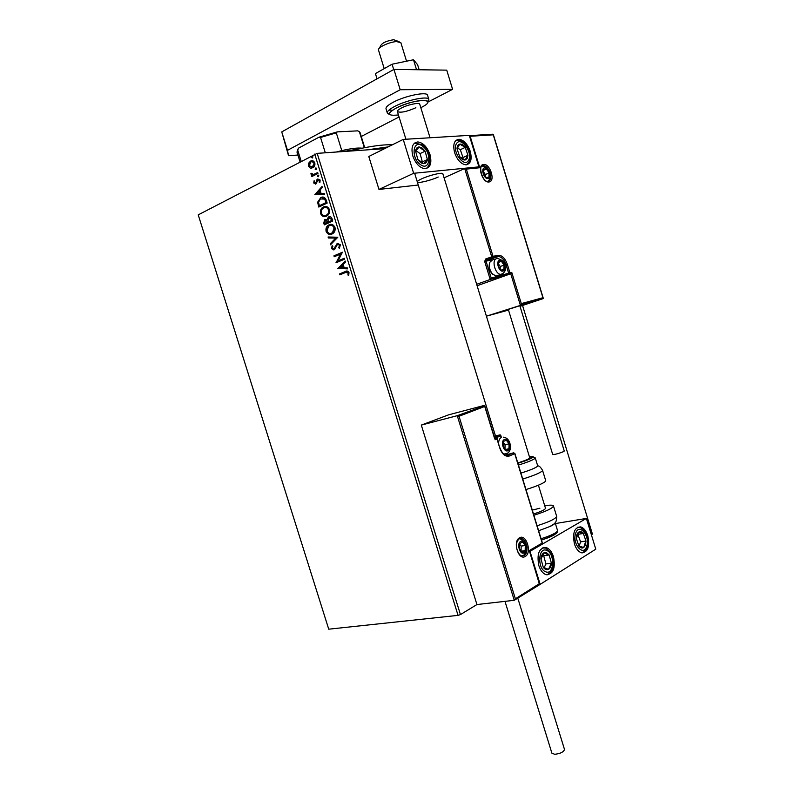 <?xml version="1.0" encoding="UTF-8"?>
<svg xmlns="http://www.w3.org/2000/svg" width="794" height="794" viewBox="0 0 794 794"><rect width="100%" height="100%" fill="white"/><g stroke="black" fill="none" stroke-linecap="round" stroke-linejoin="round"><path stroke-width="1.19" d="M384.594 148.657L317.173 153.361L460.441 614.586L458.059 615.37L328.736 629.185L198.222 214.866L317.173 153.361M522.551 305.482L592.433 534.144L591.381 534.789M459.021 416.255L457.255 415.679L484.747 405.754L484.737 406.449L459.021 416.255L515.375 598.805L514.254 600.304L476.936 604.542L460.441 614.586M522.224 304.41L521.926 303.437M310.275 168.1L308.499 166.115L308.717 163.107L310.603 161.083C312.32 160.17 313.719 160.765 314.801 162.869C315.168 165.142 314.583 166.76 313.044 167.703L310.275 168.1L308.499 166.115M317.977 173.479L311.863 176.556L311.576 175.633L312.469 175.176L310.97 174.075L310.96 173.261L311.744 173.38L313.481 174.501L317.689 172.546L317.977 173.479M313.749 183.017L314.067 180.804L314.752 181.082L314.484 182.59L315.694 183.017L317.759 178.968L320.141 180.04L319.903 182.362L319.168 182.114L319.416 180.516L318.076 179.881L315.903 183.99L313.749 183.017L314.464 180.972M326.304 200.267L327.168 203.075L318.771 207.055L317.62 202.242L320.756 197.617C323.138 196.317 324.984 197.2 326.304 200.267M332.746 221.02L324.309 224.871L323.783 223.174L324.587 219.7L327.148 219.759L328.706 216.871C330.115 216.246 331.207 216.822 332.001 218.608L332.746 221.02M337.797 237.247L330.512 244.81L330.205 243.808L335.713 238.071L328.398 237.992L328.081 236.989L337.797 237.247M344.318 258.239L344.606 259.162L336.09 262.735L340.566 254.07L334.234 256.76L333.946 255.847L342.452 252.224L337.976 260.908L344.318 258.239M345.519 272.521L339.852 274.823L339.564 273.91L345.321 271.558C346.76 270.556 347.99 270.883 349.013 272.531L348.725 275.2L347.911 275.002L348.129 272.898L345.519 272.521M458.059 615.37L314.732 154.076M337.897 268.551L345.182 261.018L345.489 262.02L343.137 264.402L344.179 267.767L347.315 267.876L347.623 268.878L337.857 268.402M340.388 244.79L339.366 248.304L338.691 247.738L339.534 245.237L337.559 244.185L334.552 249.604L331.445 248.591L332.15 245.664L332.894 246.16L332.319 248.234L334.066 248.79L337.291 243.252L340.388 244.79M332.001 234.022C329.609 235.153 327.654 234.299 326.116 231.471C325.619 228.682 326.284 226.647 328.121 225.367L329.083 224.801C331.485 223.65 333.45 224.523 334.979 227.402C335.455 230.141 334.8 232.156 333.014 233.436L332.001 234.022M326.443 216.157C324.071 217.328 322.116 216.494 320.578 213.665C320.081 210.777 320.786 208.683 322.711 207.393L323.525 206.926C325.917 205.735 327.872 206.579 329.401 209.457C329.877 212.296 329.182 214.36 327.317 215.65L326.443 216.157M314.9 194.609L322.027 186.501L322.334 187.513L320.022 190.074L321.074 193.458L324.16 193.389L324.478 194.401L314.851 194.451M318.295 176.725L317.362 176.298L317.719 175.236L318.761 175.593L318.295 176.725L317.362 176.298M316.081 169.588L315.139 169.172L315.595 168.04L316.538 168.457L316.081 169.588M312.469 157.956L311.526 157.549L311.982 156.408L312.925 156.825L312.469 157.956M340.308 274.645L339.564 273.91M340.05 273.821L347.067 271.032M348.794 275.012L347.911 275.002M348.397 274.913L348.189 273.553M348.675 273.464L348.129 272.898M348.606 272.808L346.988 272.074M338.333 268.312L345.271 261.315M347.593 268.769L338.383 268.461M343.187 267.737L342.859 265.067L339.921 267.638L343.187 267.737L342.383 265.156M336.537 262.546L336.031 262.546M336.517 262.457L340.566 254.07M334.681 256.571L333.946 255.847M334.433 255.757L342.482 252.333M344.348 258.348L337.976 260.908M339.594 248.006L338.691 247.738M339.177 247.659L339.534 245.237M340.011 245.157L338.145 244.066M333.827 249.971L331.445 248.591M331.932 248.512L332.458 245.862M334.244 248.889L334.681 247.946M335.157 247.867L335.167 246.438M335.654 246.358L337.291 243.252M330.899 244.413L330.205 243.808M330.691 243.728L335.713 238.071M336.199 238.002L328.398 237.992M328.875 237.922L328.597 236.999M330.959 234.359C329.083 234.607 327.624 233.625 326.602 231.401L326.116 231.471M326.602 231.401C326.106 228.612 326.771 226.578 328.607 225.298L329.083 224.801M329.57 224.732L330.691 224.365M330.909 233.367L333.004 232.563L334.602 227.749C333.669 225.754 332.358 224.97 330.701 225.377M329.371 225.724L328.597 226.171L326.969 231.044C328.21 233.327 329.788 234.012 331.713 233.099L332.517 232.632L334.115 227.828C332.885 225.486 331.306 224.791 329.371 225.724M324.756 224.672L324.27 223.114L325.004 219.462M328.289 217.119L327.148 219.759M331.753 219.362L328.706 217.963L327.942 219.948L328.448 221.933L332.081 220.424L329.669 217.665M327.922 221.784L325.302 220.375L324.885 223.561L328.071 222.26L325.987 220.236M328.071 222.26L327.436 221.854M324.885 223.561L327.575 222.32M332.081 220.424L331.257 219.432M328.448 221.933L331.594 220.494M325.272 216.534C323.446 216.752 322.046 215.77 321.074 213.606L320.578 213.665M321.074 213.606C320.568 210.718 321.282 208.624 323.198 207.333L323.525 206.926M324.021 206.867L325.252 206.46M325.232 215.541L327.336 214.767C328.835 213.745 329.401 212.107 329.034 209.834C328.13 207.889 326.87 207.095 325.242 207.472M323.813 207.849L323.128 208.246C321.63 209.279 321.064 210.936 321.421 213.229C322.672 215.502 324.24 216.176 326.155 215.234L326.85 214.837C328.349 213.814 328.914 212.167 328.547 209.894C327.317 207.562 325.738 206.887 323.813 207.849M319.218 206.847L317.62 202.242M318.106 202.182L320.756 197.617M321.252 197.557L322.632 197.111M325.212 199.125L320.359 198.937L318.563 202.351L319.337 205.725L326.503 202.5L325.212 199.125L322.572 198.133M319.337 205.725L326.016 202.559L324.716 199.175M315.337 194.401L322.136 186.868M324.468 194.361L315.387 194.55M320.091 193.478L320.587 193.428L319.784 190.838L316.885 193.557L320.091 193.478L319.287 190.888M316.072 183.027L316.558 182.531L316.062 182.58M316.558 182.531L316.905 179.742M317.392 179.692L317.759 178.968M319.992 182.183L319.168 182.114M319.654 182.064L319.913 180.476L319.416 180.516M319.913 180.476L318.662 179.791M315.546 184.129L314.245 182.977M317.848 176.258L318.315 175.127L317.818 175.176M312.31 176.337L311.576 175.633M312.965 175.137L310.97 174.075M311.466 174.025L311.437 173.33M313.977 174.452L317.739 172.725M316.072 169.598L315.139 169.172M315.635 169.132L316.091 168L315.595 168.04M308.995 166.075L309.213 163.068L308.717 163.107M309.213 163.068L310.603 161.083M311.099 161.053L312.082 160.706M311.744 168.229L310.772 168.06M311.714 167.226L313.213 166.76L314.543 163.227L312.121 161.718M310.891 162.016L309.243 165.738L312.429 166.968L314.047 163.266C313.223 161.728 312.171 161.311 310.891 162.016M314.543 163.227L314.047 163.266M312.925 166.929L312.429 166.968M312.439 157.966L311.526 157.549M312.022 157.51L312.479 156.368L311.982 156.408M517.797 462.942C524.298 460.907 528.308 459.299 529.826 458.108L442.834 173.737C442.635 172.08 429.236 175.266 421.812 178.759C418.637 180.238 417.148 181.31 417.326 181.985C417.624 183.622 430.775 180.486 438.199 177.032M470.276 151.426C472.222 159.624 470.723 164.09 465.76 164.824C460.977 164.021 457.265 159.971 454.615 152.676C452.679 144.498 454.158 140.022 459.041 139.258C463.885 140.052 467.636 144.101 470.276 151.426M412.83 156.011C415.619 163.614 419.629 167.842 424.84 168.705C430.318 167.951 432.035 163.266 430.011 154.641C427.232 147.009 423.192 142.771 417.902 141.937C412.523 142.722 410.826 147.416 412.83 156.011M413.654 173.3L403.223 139.407L469.294 135.367L478.921 166.859L413.654 173.3L378.976 189.429L418.259 185.022M403.223 139.407L368.793 156.497L378.976 189.429M538.828 565.576C536.675 553.815 539.106 547.8 546.113 547.542C549.359 548.634 551.81 551.681 553.468 556.673C555.651 568.415 553.19 574.409 546.093 574.667C542.898 573.556 540.476 570.519 538.828 565.576M587.808 535.791C586.18 530.868 583.818 527.911 580.722 526.898C574.439 527.256 572.345 532.933 574.439 543.92C576.067 548.813 578.399 551.77 581.456 552.793C587.818 552.435 589.932 546.768 587.808 535.791M586.379 518.432L595.778 549.17L540.158 584.354L529.995 551.334L586.379 518.432L555.393 523.554M540.158 584.354L514.83 599.946M379.453 48.057L380.673 45.715C382.162 42.876 386.489 40.881 393.675 39.72L399.154 41.685M400.891 42.777L396.682 41.586C389.636 41.834 377.507 47.432 378.46 49.962L384.207 68.641M484.221 405.426L448.63 414.825L421.306 425.088L476.936 604.542M514.254 600.304L457.255 415.679L421.306 425.088M494.444 437.256L500.17 434.834L494.146 436.273M494.672 438.725L484.737 406.449M515.375 598.805L539.295 583.719L539.662 584.255M539.295 583.719L529.489 551.254M500.17 434.834L500.686 435.866L494.791 438.367L496.975 438.953L494.999 439.797M529.122 550.669L542.193 543.066L542.223 543.84M477.194 285.711L510.741 273.741L520.278 304.946L521.301 303.606L542.927 297.72L543.235 298.167L486.524 316.121M542.937 298.673L520.02 306.315M486.533 316.141L508.507 310.077M542.927 297.72L493.263 134.831L470.157 136.27L479.774 167.742L466.326 169.092L464.698 168.527L444.084 177.806M466.326 169.092L493.034 256.343L498.096 255.301C502.007 255.162 505.093 258.189 507.356 264.372L509.946 272.828L511.763 272.402L510.979 273.612L490.196 279.478L476.757 284.282M493.263 134.831L492.796 134.216L469.383 135.665M470.157 136.27L469.413 135.764M479.774 167.742L478.177 167.187L465.185 168.477M485.62 259.023L486.365 259.866L492.558 257.584L493.034 256.343L485.62 259.023L484.687 261.484L490.196 279.478L491.228 278.128L508.636 273.225L506.046 264.769C504.349 259.906 501.887 257.137 498.682 256.472L492.558 257.584L486.474 259.856L497.62 256.531L498.096 255.301M502.731 270.446L503.922 269.494L504.051 265.097L501.421 261.315L498.632 261.911L498.483 266.327L501.143 270.119L502.731 270.446M502.364 269.871L503.922 269.494L504.051 265.097L501.421 261.315L498.632 261.911L498.483 266.327L501.143 270.119L502.364 269.871M492.131 260.323L490.037 262.01C488.598 265.682 489.322 269.563 492.201 273.672L495.952 276.074L498.344 275.22M492.915 274.446L491.655 273.235C489.57 270.417 488.796 267.469 489.332 264.382M500.17 268.987L500.25 266.486L498.404 263.846M500.25 266.486L504.051 265.097M498.563 262.367L501.421 261.315M507.703 450.039L508.954 448.729L509.083 443.826L506.324 440.184L503.416 441.444L503.267 446.377L506.046 450.019L507.703 450.039M507.326 449.414L508.954 448.729L509.083 443.826L506.324 440.184L503.416 441.444L503.267 446.377L506.046 450.019L507.326 449.414M497.62 438.278L496.905 438.407M504.954 448.828L505.073 444.749L503.277 442.397M505.073 444.749L509.083 443.826M505.55 449.503L508.954 448.729M523.941 552.118L525.171 550.619L525.281 545.478L522.512 541.984L519.623 543.622L519.504 548.783L522.293 552.287L523.941 552.118M523.554 551.473L525.171 550.619L525.281 545.478L522.512 541.984L519.623 543.622L519.504 548.783L522.293 552.287L523.554 551.473M521.062 550.986L521.162 546.103L519.554 544.079M521.162 546.103L525.281 545.478M521.251 551.205L525.171 550.619M487.724 177.896L488.925 177.112L489.084 172.913L486.454 169.013L483.645 169.301L483.486 173.519L486.136 177.429L487.724 177.896M487.367 177.35L488.925 177.112L489.084 172.913L486.454 169.013L483.645 169.301L483.486 173.519L486.136 177.429L487.367 177.35M485.293 176.437L485.362 174.541L483.397 171.633M485.362 174.541L489.084 172.913M483.496 170.323L486.454 169.013M422.289 148.111L419.232 146.959C417.187 147.029 415.967 148.409 415.58 151.088L417.852 159.495C419.698 162.194 421.674 163.584 423.778 163.683C425.812 163.564 427.013 162.175 427.371 159.515L425.118 151.188L422.289 148.111M422.011 149.163L419.232 146.959L415.58 151.088L417.852 159.495L423.778 163.683L427.371 159.515L425.118 151.188L422.011 149.163M421.822 162.472L422.339 161.877L420.086 153.589L415.947 150.632M422.339 161.877L427.371 159.515M420.086 153.589L425.118 151.188M546.619 552.773L543.969 552.803C542.213 553.765 541.22 555.82 540.992 558.946L543.245 567.273C544.922 569.457 546.659 570.152 548.465 569.367C550.202 568.355 551.175 566.301 551.393 563.194L549.15 554.956L546.619 552.773M546.381 553.904L543.969 552.803L540.992 558.946L543.245 567.273L548.465 569.367L551.393 563.194L549.15 554.956L546.381 553.904M544.138 567.69L545.925 563.948L543.701 555.74L542.6 555.284M545.925 563.948L551.393 563.194M543.701 555.74L549.15 554.956M585.446 544.932L585.962 541.061L583.372 533.469C581.734 531.613 580.136 531.186 578.578 532.188C577.079 533.389 576.335 535.513 576.355 538.57L578.985 546.232C580.632 548.088 582.24 548.485 583.789 547.453L585.446 544.932M584.702 544.277L585.962 541.061L583.372 533.469L578.578 532.188L576.355 538.57L578.985 546.232L583.789 547.453L584.702 544.277M579.104 546.272L580.613 541.865L577.724 534.213M578.032 534.293L583.372 533.469M580.613 541.865L585.962 541.061M467.219 158.492L467.954 155.277L465.264 147.376C463.458 144.994 461.642 143.903 459.805 144.091C458.039 144.488 457.106 146.056 457.016 148.776L459.736 156.755C461.572 159.137 463.398 160.209 465.224 159.981L467.219 158.492M466.425 157.708L467.954 155.277L465.264 147.376L459.805 144.091L457.016 148.776L459.736 156.755L465.224 159.981L466.425 157.708M462.436 158.522L462.991 157.559L460.312 149.689L457.423 147.972M460.312 149.689L465.264 147.376M462.991 157.559L467.954 155.277M541.091 538.739C551.463 535.444 556.951 532.714 557.537 530.551L555.125 522.68C555.205 523.534 553.636 524.755 550.411 526.333L538.63 530.749M532.278 510.085L539.89 508.229M544.734 505.798C550.173 504.885 553.09 504.954 553.478 505.986C552.703 508.269 546.173 511.366 533.876 515.266M538.411 485.194L545.498 508.309C545.021 509.718 541.012 511.614 533.489 514.006M520.914 473.095C529.926 470.286 535.444 468.023 537.469 466.306L537.667 465.78M525.975 489.561C536.665 486.226 543.175 483.477 545.498 481.303L545.706 480.618M564.474 749.377L564.504 749.467C563.671 752.027 560.405 753.645 554.728 754.3L551.899 753.178L504.974 601.356M563.343 451.717C558.321 453.682 554.778 454.605 552.703 454.476L508.299 309.402L518.81 306.037L519.862 305.789L564.266 451.052L563.343 451.717M377.031 78.824L375.413 73.584L392.067 64.215L393.705 69.535M392.067 64.215L413.485 59.758L416.542 69.723M413.485 59.758L417.604 64.711L419.153 69.753M297.909 155.048L288.53 155.703L281.751 131.903L393.933 69.406L446.734 70.14L452.6 89.325L427.787 102.138M399.074 116.956L361.26 136.469M281.751 131.903L287.488 150.344L400.186 89.732L452.6 89.325M287.488 150.344L288.53 155.703M393.933 69.406L400.186 89.732M415.877 107.736C406.746 111.736 400.583 113.016 397.417 111.577C397.179 110.743 398.429 109.602 401.168 108.143C407.56 104.679 419.391 102.208 419.748 104.232L430.04 137.769M349.41 151.108L363.106 148.002C375.641 145.52 385.368 144.468 392.286 144.836M388.107 146.91L366.808 149.897M357.677 149.153L343.455 151.525M336.239 152.031L341.787 150.602C350.988 148.478 357.766 147.674 362.133 148.2M325.312 152.795L320.548 137.451L318.94 137.223L337.331 131.873L357.836 130.851L359.384 131.705L364.347 147.753M297.601 149.649L298.554 148.121L318.94 137.223M298.554 148.121L296.976 152.031L300.003 161.758M301.134 161.162L297.571 149.709M337.331 131.873L336.299 132.866L320.548 137.451M341.787 150.602L336.299 132.866M360.109 132.737L359.384 131.705M316.905 181.29L316.409 181.34M316.121 173.549L315.625 173.588M525.271 556.445C518.482 560.991 512.398 541.24 519.534 537.806C526.313 533.508 532.268 552.852 525.271 556.445M521.559 538.63L519.435 538.679C512.993 543.92 518.432 555.264 521.499 555.889L524.139 555.562C529.062 553.14 526.998 539.702 521.559 538.63L519.355 538.769M494.851 438.576L496.181 438.139M542.193 543.066L514.711 453.622L509.53 455.964C505.45 457.076 502.185 454.396 499.744 447.925L497.173 438.834L496.111 438.119M506.88 455.498L513.599 452.818L505.242 455.131M499.704 447.806L499.932 447.806C501.61 452.213 503.604 454.744 505.907 455.399L508.418 455.161L509.53 455.964M501.173 437.434L500.686 435.866M496.945 438.854L499.744 447.925M506.344 453.91L507.346 454.218M542.54 543.473L514.889 453.503L513.599 452.818L514.671 453.503M483.615 164.457C490.196 163.415 495.744 181.578 488.965 181.965C482.375 183.196 476.708 164.676 483.615 164.457M488.231 181.3C493.689 180.427 489.223 165.549 483.556 165.718L481.63 166.422M484.687 261.484L491.089 260.015L491.555 258.794L498.682 256.472L492.449 257.593L491.704 256.75L464.698 168.527M511.763 272.402L521.301 303.606M504.964 265.166L507.356 264.372M491.228 278.128L486.007 261.087L486.285 259.966L491.367 258.904L494.92 259.578M502.175 274.148L503.277 276.213L509.47 274.039L509.946 272.828L508.636 273.225L509.351 274.039L510.979 273.612M503.396 276.203L500.994 276.878L501.252 275.796M500.786 276.997L490.424 279.349M502.92 271.072C507.029 270.407 503.614 259.231 499.644 260.343C495.486 260.948 498.95 272.263 502.92 271.072M503.029 273.553L500.677 274.377C494.89 274.188 491.278 259.291 496.836 258.576M507.912 450.694C512.199 449.086 508.617 437.405 504.468 439.489C500.121 441.047 503.753 452.868 507.912 450.694M507.326 453.354L504.478 454.009L502.979 453.364M498.543 443.3C498.711 440.233 499.704 438.248 501.51 437.355M524.149 552.783C528.407 550.619 524.784 538.828 520.656 541.468C516.348 543.572 520.02 555.512 524.149 552.783M519.455 538.729L520.189 538.848C531.285 545.835 525.985 552.128 523.901 555.075L521.956 555.989M487.913 178.521C492.052 178.313 488.667 167.236 484.668 167.901C480.489 168.05 483.913 179.255 487.913 178.521M422.507 146.106C412.87 138.593 410.637 158.125 420.492 164.606C430.149 171.841 432.144 152.567 422.507 146.106M414.547 143.059L421.832 144.637M546.738 550.45C538.213 546.282 537.032 568.851 545.696 571.789C554.222 575.64 555.214 553.458 546.738 550.45M542.937 547.691L544.982 548.108M548.078 574.35L547.076 574.856M586.637 546.361C590.448 536.258 579.104 522.502 575.69 533.231C571.749 543.483 583.382 557.259 586.637 546.361M577.853 527.117L578.588 527.246C584.96 527.544 589.763 539.92 587.034 547.334C586.756 549.379 585.069 551.235 581.972 552.902M582.905 552.535L582.171 552.932M468.529 160.289C473.293 153.004 460.788 135.734 456.441 143.734C451.528 151.088 464.371 168.517 468.529 160.289M456.064 140.29L457.046 140.21C464.847 138.682 473.353 154.929 468.986 162.095L466.554 164.795M467.348 164.199L466.763 164.765M537.091 525.747C549.388 521.847 555.899 518.7 556.644 516.299L556.604 516.169M541.488 540.039C553.368 535.97 558.718 532.804 557.537 530.551L557.497 530.442M556.266 532.298C556.644 534.173 551.721 536.754 541.488 540.049M542.54 470.306L542.322 470.941C539.96 473.006 533.439 475.715 522.74 479.05M535.255 457.89L535.037 458.376C532.992 460.034 527.464 462.257 518.452 465.066M517.896 463.289C526.075 460.738 531.107 458.724 532.973 457.235C533.647 456.481 532.546 456.322 529.677 456.739M530.084 458.049L532.377 457.691M427.589 95.359L427.539 95.181C426.894 91.32 404.742 95.885 392.901 102.416C387.879 105.145 385.596 107.289 386.043 108.847L387.283 112.877M420.81 107.696L421.028 107.587C440.541 97.96 414.269 98.357 395.799 108.282C386.599 113.86 387.482 116.083 398.449 114.941M394.211 106.674C406.071 100.193 428.204 95.598 428.829 99.399C428.472 103.448 428.472 99.31 419.669 100.61C411.401 101.94 403.431 104.5 395.789 108.282C384.663 114.971 391.382 115.12 387.343 113.046C386.896 111.507 389.189 109.383 394.211 106.674M388.862 110.168L392.573 110.177M317.511 179.107L318.007 179.057M317.719 175.236L318.215 175.186M315.516 168.09L316.012 168.05M310.275 161.271L310.772 161.242M312.717 166.8L313.213 166.76M311.923 156.448L312.419 156.408M397.387 111.488L405.923 139.248M495.486 435.956L414.676 173.37M400.851 42.668L406.548 61.207M484.747 405.754L495.009 439.082M529.479 551.086L539.652 584.116M542.55 543.642L529.529 551.235M500.696 435.181L501.381 437.395M506.542 453.831L507.148 454.257M487.456 181.36C482.603 182.114 477.591 164.566 483.248 165.678L482.633 166.135M543.165 298.604L520.556 304.797M493.292 134.375L543.235 298.167M495.952 276.074L502.215 274.009C505.004 271.945 506.046 269.642 505.341 267.112C504.329 264.938 506.036 261.325 497.888 258.526M491.655 273.235L492.201 273.672M503.803 454.158L507.535 453.225C509.679 451.687 510.661 449.275 510.463 446C510.125 443.618 509.073 437.98 503.505 437.176M487.824 181.36C490.374 178.938 491.188 176.576 490.265 174.273C490.96 171.871 488.608 169.191 483.199 166.224M422.269 144.945C429.812 150.592 432.78 164.566 425.912 168.646M546.024 548.515C551.354 552.664 553.805 557.487 553.388 562.976C553.785 568.554 551.592 572.504 546.808 574.826M553.478 505.986L556.644 516.299C556.683 524.894 553.448 523.425 550.411 526.333M537.697 465.929C539.047 465.651 540.674 467.14 542.57 470.395L545.736 480.727M532.754 456.56L535.265 457.949L537.697 465.85M564.504 749.467L517.777 598.081M427.539 95.181L428.829 99.399M386.42 107.19L385.973 108.262M364.724 147.684L360.039 132.519"/></g></svg>
